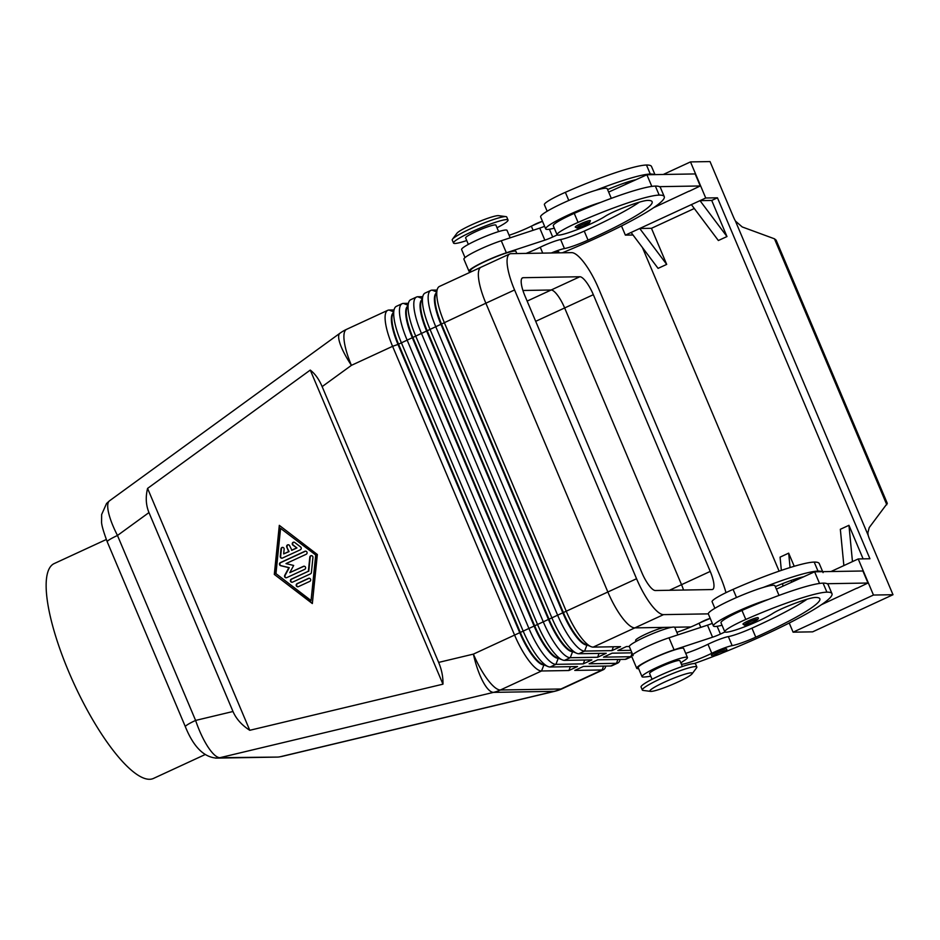 <?xml version="1.0" encoding="UTF-8"?>
<svg xmlns="http://www.w3.org/2000/svg" width="940" height="940" viewBox="0 0 940 940"><rect width="100%" height="100%" fill="white"/><g stroke="black" fill="none" stroke-linecap="round" stroke-linejoin="round"><path stroke-width="1.41" d="M711.416 655.321A8.213 0.952 -22.9 0 1 717.573 651.702A8.213 0.952 -22.9 0 1 726.162 648.8A8.213 0.952 -22.9 0 1 726.561 648.917C727.419 649.728 726.221 650.962 722.954 652.618C720.44 654.158 710.969 657.189 712.99 656.214L711.416 655.321M722.026 625.218A36.166 4.183 -22.9 0 1 713.413 625.97A36.166 4.183 -22.9 0 1 735.973 612.081A36.166 4.183 -22.9 0 1 768.427 599.438A77.762 8.989 157.1 0 0 741.977 610.436A27.942 3.231 157.1 0 0 720.992 622.774L724.799 631.798A27.942 3.231 157.1 0 0 755.29 622.386A27.942 3.231 157.1 0 0 772.821 613.42A16.438 1.904 -22.9 0 1 785.111 607.287A32.877 3.795 -22.9 0 1 815.427 597.476A92.05 10.634 -22.9 0 1 819.856 598.78A92.05 10.634 -22.9 0 1 755.772 637.179A23.006 2.655 -22.9 0 1 732.154 645.627A16.438 1.904 157.1 0 0 711.78 653.3A23.006 2.655 -22.9 0 1 681.394 664.251M713.413 625.97L708.337 613.938A36.166 4.183 -22.9 0 1 730.897 600.049A36.166 4.183 -22.9 0 1 763.339 587.406A36.166 4.183 -22.9 0 1 774.959 585.796L779.025 595.42M721.991 653.1A105.198 12.149 157.1 0 0 831.971 593.669A105.198 12.149 157.1 0 0 826.906 592.165A77.762 8.989 157.1 0 0 745.784 619.46A27.942 3.231 157.1 0 0 724.799 631.798M680.889 663.053A23.006 2.655 -22.9 0 1 683.85 660.82A24.652 2.844 157.1 0 0 687.457 657.495A24.652 2.844 157.1 0 0 670.643 661.654A24.652 2.844 157.1 0 0 645.639 673.357A24.652 2.844 157.1 0 0 642.032 676.683A24.652 2.844 157.1 0 0 643.218 677.035A105.198 12.149 157.1 0 0 650.75 676.177M687.457 657.495L683.65 648.471A24.652 2.844 157.1 0 0 666.824 652.63A24.652 2.844 157.1 0 0 641.832 664.333A24.652 2.844 157.1 0 0 638.225 667.659L642.032 676.683M633.137 655.627L629.33 646.602A24.652 2.844 -22.9 0 1 632.937 643.277A24.652 2.844 -22.9 0 1 657.93 631.574A24.652 2.844 -22.9 0 1 674.755 627.415L677.905 634.876M682.346 666.495L679.89 660.691A16.438 1.904 157.1 0 0 679.103 660.456A16.438 1.904 157.1 0 0 659.857 667.177A16.438 1.904 157.1 0 0 649.611 673.486L652.055 679.291M589.991 220.559A8.213 0.952 -22.9 0 1 590.39 220.677L589.545 222.768C582.753 226.364 578.511 228.091 576.819 227.974L575.245 227.069A8.213 0.952 -22.9 0 1 581.402 223.45A8.213 0.952 -22.9 0 1 589.991 220.559M215.471 758.087A16.438 15.698 -91 0 0 216.67 758.11A16.438 15.698 -91 0 0 216.705 758.11A16.438 15.698 -91 0 0 219.901 757.699C216.623 757.593 212.64 753.974 207.928 746.865C203.216 739.522 199.104 730.709 195.602 720.428A16.438 1.904 157.1 0 0 186.884 725.093A16.438 1.904 157.1 0 0 185.345 726.738A16.438 1.904 157.1 0 0 185.392 726.808M216.705 758.098C203.992 757.358 193.534 746.912 185.368 726.738L107.219 541.781A16.438 1.904 -22.9 0 1 108.758 540.136A16.438 1.904 -22.9 0 1 117.477 535.471C112.577 525.883 109.475 517.623 108.159 510.69C107.266 505.497 107.689 502.219 109.44 500.867L339.939 333.242A39.445 9.741 -126 0 0 339.634 342.372A39.445 9.741 -126 0 0 351.419 365.343L392.591 346.32L514.58 635.076A39.445 10.81 65.2 0 0 528.797 660.55A39.445 10.81 65.2 0 0 541.546 670.984L568.912 670.514L577.524 666.542L550.159 667A39.445 10.81 -114.8 0 1 547.973 666.519A39.445 10.81 -114.8 0 1 537.398 656.567A39.445 10.81 -114.8 0 1 523.181 631.104L401.204 342.336A39.445 10.81 -114.8 0 1 393.86 316.757A39.445 10.81 -114.8 0 1 394.283 309.107A39.445 10.81 -114.8 0 1 396.386 306.334L402.132 303.679A39.445 10.81 65.2 0 0 399.594 314.101A39.445 10.81 65.2 0 0 406.95 339.681L528.926 628.449A39.445 10.81 65.2 0 0 543.144 653.911A39.445 10.81 65.2 0 0 555.904 664.345L583.258 663.887L591.871 659.904L564.505 660.374A39.445 10.81 -114.8 0 1 562.332 659.892A39.445 10.81 -114.8 0 1 551.756 649.939A39.445 10.81 -114.8 0 1 537.539 624.477L415.562 335.709A39.445 10.81 -114.8 0 1 408.207 310.13A39.445 10.81 -114.8 0 1 408.63 302.469A39.445 10.81 -114.8 0 1 410.733 299.696L416.479 297.052A39.445 10.81 65.2 0 0 413.953 307.474A39.445 10.81 65.2 0 0 421.296 333.054L543.273 621.822A39.445 10.81 65.2 0 0 557.49 647.284A39.445 10.81 65.2 0 0 570.251 657.718L597.617 657.26L606.23 653.277L578.864 653.735A39.445 10.81 -114.8 0 1 576.678 653.265A39.445 10.81 -114.8 0 1 566.103 643.312A39.445 10.81 -114.8 0 1 551.886 617.839L429.909 329.082A39.445 10.81 -114.8 0 1 422.565 303.491A39.445 10.81 -114.8 0 1 422.977 295.841A39.445 10.81 -114.8 0 1 425.091 293.068L430.826 290.413A39.445 10.81 65.2 0 0 428.299 300.847A39.445 10.81 65.2 0 0 435.643 326.427L557.631 615.195A39.445 10.81 65.2 0 0 571.837 640.657A39.445 10.81 65.2 0 0 584.598 651.091L611.964 650.621L620.576 646.65L593.211 647.108A39.445 10.81 -114.8 0 1 591.025 646.638A39.445 10.81 -114.8 0 1 580.45 636.674A39.445 10.81 -114.8 0 1 566.232 611.212L444.256 322.444A39.445 10.81 -114.8 0 1 436.912 296.864A39.445 10.81 -114.8 0 1 437.335 289.214A39.445 10.81 -114.8 0 1 439.438 286.442L480.869 267.301M148.966 512.57C145.912 505.156 145.453 497.107 147.58 488.401L310.271 370.078C315.053 373.768 319.012 379.278 322.15 386.622L438.651 662.406C441.718 669.785 443.163 677.047 442.952 684.179L249.77 730.298C241.768 725.128 236.187 718.865 232.991 711.498L148.966 512.57L117.477 535.471L195.602 720.428L232.991 711.498M587.136 645.016L586.842 645.016A34.851 9.541 -114.8 0 1 575.574 635.804A34.851 9.541 -114.8 0 1 563.013 613.315L441.036 324.547A34.851 9.541 -114.8 0 1 434.538 301.952A34.851 9.541 -114.8 0 1 436.031 293.257M437.065 290.049L432.13 290.131A39.445 10.81 65.2 0 0 430.826 290.413M437.335 289.214L435.49 294.925A34.851 9.541 65.2 0 0 435.114 301.681A34.851 9.541 65.2 0 0 441.612 324.277L563.589 613.045A34.851 9.541 65.2 0 0 576.149 635.546A34.851 9.541 65.2 0 0 585.491 644.335L591.025 646.638M394.013 309.941L389.078 310.024A39.445 10.81 65.2 0 0 387.774 310.306A39.445 10.81 65.2 0 0 385.247 320.74A39.445 10.81 65.2 0 0 392.591 346.32L397.984 344.44A34.851 9.541 -114.8 0 1 391.498 321.844A34.851 9.541 -114.8 0 1 392.979 313.149M572.777 651.643L572.495 651.655A34.851 9.541 -114.8 0 1 561.215 642.431A34.851 9.541 -114.8 0 1 548.666 619.942L426.678 331.174A34.851 9.541 -114.8 0 1 420.192 308.579A34.851 9.541 -114.8 0 1 421.672 299.884M422.706 296.676L417.771 296.758A39.445 10.81 65.2 0 0 416.479 297.052M422.977 295.841L421.132 301.552A34.851 9.541 65.2 0 0 420.768 308.308A34.851 9.541 65.2 0 0 427.254 330.915L549.23 619.672A34.851 9.541 65.2 0 0 561.791 642.173A34.851 9.541 65.2 0 0 571.132 650.962L576.678 653.265M558.431 658.27L558.137 658.282A34.851 9.541 -114.8 0 1 546.869 649.07A34.851 9.541 -114.8 0 1 534.308 626.569L412.331 337.801A34.851 9.541 -114.8 0 1 405.845 315.206A34.851 9.541 -114.8 0 1 407.326 306.511M408.36 303.315L403.424 303.397A39.445 10.81 65.2 0 0 402.132 303.679M408.63 302.469L406.785 308.179A34.851 9.541 65.2 0 0 406.421 314.947A34.851 9.541 65.2 0 0 412.907 337.542L534.884 626.31A34.851 9.541 65.2 0 0 547.444 648.8A34.851 9.541 65.2 0 0 556.786 657.589L562.332 659.892M544.084 664.909L543.79 664.909A34.851 9.541 -114.8 0 1 532.522 655.697A34.851 9.541 -114.8 0 1 519.961 633.207L397.984 344.44L398.56 344.169L520.537 632.937A34.851 9.541 65.2 0 0 533.097 655.427A34.851 9.541 65.2 0 0 542.439 664.227L547.973 666.519M394.283 309.107L392.438 314.818A34.851 9.541 65.2 0 0 392.062 321.574A34.851 9.541 65.2 0 0 398.56 344.169L485.874 303.221A39.445 10.81 -114.8 0 1 485.874 303.209L607.851 591.989A39.445 10.81 65.2 0 0 634.829 627.885L671.806 627.262M631.962 652.842L612.093 653.183L603.48 657.154L630.846 656.696A39.445 10.81 65.2 0 0 631.75 656.555M631.762 656.59L626.404 659.058A39.445 10.81 -114.8 0 1 625.1 659.351L597.734 659.809L589.133 663.793L616.487 663.323A39.445 10.81 65.2 0 0 617.792 663.041A39.445 10.81 65.2 0 0 619.895 660.268L620.165 659.434M617.792 663.041L612.046 665.696A39.445 10.81 -114.8 0 1 610.753 665.978L583.388 666.436L574.775 670.42L602.141 669.962A39.445 10.81 65.2 0 0 603.445 669.668A39.445 10.81 65.2 0 0 605.548 666.895L605.818 666.061M466.734 240.546A29.587 3.419 -22.9 0 1 454.937 243.472A29.587 3.419 -22.9 0 1 453.515 243.049L452.234 240.041A29.587 3.419 -22.9 0 1 452.493 239.207A29.587 3.419 -22.9 0 1 477.015 225.87A29.587 3.419 -22.9 0 1 505.321 216.588A29.587 3.419 -22.9 0 1 505.967 216.623A29.587 3.419 -22.9 0 1 506.742 217.011L508.023 220.019A29.587 3.419 -22.9 0 1 497.013 227.762M452.493 239.207L456.969 233.226A23.006 2.655 -22.9 0 1 476.039 222.851A23.006 2.655 -22.9 0 1 498.059 215.636A23.006 2.655 -22.9 0 1 498.564 215.66L505.967 216.623M453.515 243.049A29.587 3.419 -22.9 0 1 475.652 230.018A29.587 3.419 -22.9 0 1 506.589 219.596A29.587 3.419 -22.9 0 1 508.023 220.019M650.504 691.382L643.101 690.418A29.587 3.419 -22.9 0 1 642.326 690.03A29.587 3.419 -22.9 0 1 664.462 677A29.587 3.419 -22.9 0 1 695.412 666.589A29.587 3.419 -22.9 0 1 696.834 667A29.587 3.419 -22.9 0 1 696.575 667.835L692.099 673.816A23.006 2.655 -22.9 0 1 673.028 684.202A23.006 2.655 -22.9 0 1 651.009 691.405A23.006 2.655 -22.9 0 1 650.504 691.382A23.006 2.655 -22.9 0 1 665.109 681.852A23.006 2.655 -22.9 0 1 691.194 672.84A23.006 2.655 -22.9 0 1 692.099 673.816M642.326 690.03L641.057 687.023A29.587 3.419 -22.9 0 1 663.193 673.992A29.587 3.419 -22.9 0 1 694.131 663.581A29.587 3.419 -22.9 0 1 695.565 663.993L696.834 667M665.32 627.368A16.438 1.904 -22.9 0 1 665.908 627.603L666.354 628.66M468.355 244.4L465.617 237.926A16.438 1.904 -22.9 0 1 477.92 230.688A16.438 1.904 -22.9 0 1 495.11 224.907A16.438 1.904 -22.9 0 1 495.909 225.142L498.635 231.604M516.836 253.565L515.931 251.415A24.652 2.844 157.1 0 0 499.105 255.574A24.652 2.844 157.1 0 0 474.113 267.277A24.652 2.844 157.1 0 0 470.505 270.603L471.022 271.848M551.345 252.978A16.438 1.904 -22.9 0 1 564.435 248.571A23.006 2.655 157.1 0 0 588.04 240.123A92.05 10.634 157.1 0 0 652.137 201.736A92.05 10.634 157.1 0 0 647.707 200.42A32.877 3.795 157.1 0 0 617.392 210.231A16.438 1.904 157.1 0 0 605.09 216.364A27.942 3.231 -22.9 0 1 587.571 225.33A27.942 3.231 -22.9 0 1 557.079 234.742A27.942 3.231 -22.9 0 1 578.065 222.404A77.762 8.989 -22.9 0 1 659.187 195.109A105.198 12.149 -22.9 0 1 664.251 196.613A105.198 12.149 -22.9 0 1 562.332 252.79M554.295 228.162A36.166 4.183 -22.9 0 1 545.694 228.913A36.166 4.183 -22.9 0 1 568.254 215.025A36.166 4.183 -22.9 0 1 600.695 202.382A77.762 8.989 157.1 0 0 574.258 213.38A27.942 3.231 157.1 0 0 553.272 225.718L557.079 234.742M510.185 237.82L507.036 230.359A24.652 2.844 157.1 0 0 490.21 234.518A24.652 2.844 157.1 0 0 465.218 246.221A24.652 2.844 157.1 0 0 461.611 249.547L465.006 257.595M545.694 228.913L540.618 216.882A36.166 4.183 -22.9 0 1 563.178 202.993A36.166 4.183 -22.9 0 1 595.619 190.35A36.166 4.183 -22.9 0 1 607.24 188.74L611.294 198.363M554.106 252.93A8.213 0.952 -22.9 0 1 558.442 251.756A8.213 0.952 -22.9 0 1 558.842 251.873L558.889 252.848M742.964 624.125A8.213 0.952 -22.9 0 1 749.121 620.506A8.213 0.952 -22.9 0 1 757.711 617.604A8.213 0.952 -22.9 0 1 758.11 617.721C758.968 618.532 757.769 619.766 754.503 621.422C751.988 622.962 742.518 625.993 744.539 625.018L742.964 624.125M867.879 532.733L869.218 527.587L887.301 503.358L776.135 240.17L774.466 238.807L742.224 226.951L735.433 221.064A13.148 3.607 65.2 0 1 733.329 216.717L710.029 161.574L690.489 161.903L705.729 197.999L717.455 197.8L869.935 558.76L858.208 558.947L873.46 595.043L893 594.715L869.7 539.572A13.148 3.607 -114.8 0 1 868.137 535.212L867.879 532.733M106.302 539.501L54.215 563.565A118.346 32.418 65.2 0 0 68.667 671.595A118.346 32.418 65.2 0 0 153.49 778.426L205.084 754.585M683.533 590.038A19.728 5.405 65.2 0 0 681.535 584.68L564.646 307.944A19.728 5.405 65.2 0 0 551.157 290.002L522.934 290.483M710.229 571.414A19.728 5.405 -114.8 0 1 712.638 589.415A19.728 5.405 -114.8 0 1 711.991 589.556L655.321 590.52A19.728 5.405 -114.8 0 1 641.832 572.566L524.931 295.853A19.728 5.405 -114.8 0 1 522.523 277.841A19.728 5.405 -114.8 0 1 523.181 277.7L579.851 276.748A19.728 5.405 -114.8 0 1 593.34 294.69L710.229 571.414L681.535 584.68L564.646 307.956L535.694 321.327M509.75 253.941L481.045 267.207A39.445 10.81 65.2 0 0 485.863 303.209L514.568 289.955A39.445 10.81 -114.8 0 1 509.75 253.941A39.445 10.81 -114.8 0 1 511.043 253.659L571.638 252.637A39.445 10.81 -114.8 0 1 598.615 288.533L720.604 577.313A39.445 10.81 -114.8 0 1 725.974 592.67M674.556 627.215L690.947 626.945M708.314 613.867L663.523 614.631A39.445 10.81 -114.8 0 1 636.556 578.735L514.568 289.955M893 594.715L812.642 631.845L793.09 632.173L873.46 595.043M868.137 535.212L735.433 221.064M690.489 161.903L663.264 174.476M863.12 558.865L848.949 525.307L840.337 529.29L843.861 565.586L830.984 571.532M791.504 582.283L791.316 580.38M790.07 567.537L788.672 553.155L794.218 566.279M711.721 200.455L726.973 236.551L699.995 200.643L711.721 200.455L717.455 197.8M726.973 236.551L718.36 240.523L691.382 204.626L705.729 197.999M633.008 235L625.37 235.129L631.116 232.474L658.082 268.37L666.695 264.399L651.455 228.303L694.296 208.504M779.119 571.144L642.42 247.525M781.352 570.38L780.071 557.138L788.672 553.155M848.949 525.307L852.462 561.603L843.861 565.586M782.879 586.196L782.632 583.611M666.695 264.399L639.717 228.491L691.382 204.626M651.455 228.303L639.717 228.491L631.116 232.474M858.208 558.947L852.462 561.603M789.224 623.02L793.09 632.173M821.372 604.726L856.834 588.17M621.505 225.964L625.37 235.129M653.652 207.681L689.114 191.126M608.65 192.089L646.896 174.758L695.177 173.935L700.265 185.967L689.173 191.267M831.971 593.669L828.152 584.645A105.198 12.149 157.1 0 0 827.165 583.716L867.984 583.023L856.892 588.322M470.916 271.578A26.296 3.043 -22.9 0 1 468.99 271.249L463.902 259.217A26.296 3.043 -22.9 0 1 476.004 251.168A26.296 3.043 -22.9 0 1 501.267 240.746L539.748 228.114A9.858 1.14 157.1 0 0 544.589 226.305M664.251 196.613L660.432 187.589A105.198 12.149 157.1 0 0 659.445 186.661L700.265 185.967M468.99 271.249A26.296 3.043 -22.9 0 1 481.092 263.2A26.296 3.043 -22.9 0 1 506.355 252.778L544.836 240.147A9.858 1.14 157.1 0 0 552.697 237.009L557.22 234.918M646.896 174.758L651.82 186.402M639.4 202.147A92.05 10.634 -22.9 0 1 584.234 231.099A23.006 2.655 -22.9 0 1 560.628 239.547A16.438 1.904 157.1 0 0 540.253 247.232A23.006 2.655 -22.9 0 1 526.106 253.4M654.357 174.629A105.198 12.149 157.1 0 0 650.292 174.053A77.762 8.989 157.1 0 0 595.619 190.35M607.581 189.575A16.438 1.904 -22.9 0 1 608.497 189.187A32.877 3.795 -22.9 0 1 635.922 179.728M654.957 174.617L651.538 166.533A105.198 12.149 157.1 0 0 646.473 165.029A77.762 8.989 157.1 0 0 565.363 192.324A27.942 3.231 157.1 0 0 544.378 204.662L547.151 211.242M630.505 181.091A92.05 10.634 -22.9 0 1 624.889 184.733M542.509 221.358A16.438 1.904 157.1 0 0 531.359 226.176A23.006 2.655 -22.9 0 1 509.104 235.258M659.445 186.661A105.198 12.149 157.1 0 0 655.368 186.085A77.762 8.989 157.1 0 0 600.695 202.382M636.075 641.444L635.628 640.399A16.438 1.904 -22.9 0 1 647.613 633.302A16.438 1.904 -22.9 0 1 664.897 627.38M629.307 646.497L626.439 646.544L617.827 650.527L630.893 650.304M568.912 670.514L570.333 666.66M583.258 663.887L584.692 660.033M597.617 657.26L599.038 653.394M611.964 650.621L613.385 646.767M286.759 547.08A1.645 1.575 89 0 1 288.169 544.765A1.645 1.575 89 0 1 289.637 545.752L291.929 550.253L296.946 547.938L292.892 545.141A1.645 1.575 89 0 1 293.797 542.168A1.645 1.575 89 0 1 294.749 542.486L300.6 546.974A1.645 1.575 89 0 1 300.307 549.806L282.447 558.066A1.645 1.575 89 0 1 280.249 556.386L281.013 548.831A1.645 1.575 89 0 1 282.552 547.374A1.645 1.575 89 0 1 284.139 549.183L283.657 553.907L288.674 551.592L286.759 547.08L289.062 551.58L283.657 553.907M288.368 544.777A1.645 1.575 -91 0 0 287.158 547.068M291.541 550.264L296.558 547.949M293.985 542.18A1.645 1.575 -91 0 0 293.292 545.13L296.946 547.938M282.74 547.374A1.645 1.575 -91 0 0 281.401 548.831L280.637 556.374A1.645 1.575 -91 0 0 282.035 558.184M298.403 586.642A1.645 1.575 89 0 1 296.229 585.491A1.645 1.575 89 0 1 297.134 583.634L308.496 578.382A1.645 1.575 89 0 1 310.658 579.534A1.645 1.575 89 0 1 309.765 581.39L298.403 586.642M309.295 578.253A1.645 1.575 -91 0 0 308.884 578.37L297.522 583.623A1.645 1.575 -91 0 0 297.992 586.76M280.578 528.362L275.961 573.635L311.07 600.554L316.075 555.282L280.578 528.362L316.075 555.282M274.304 574.399L279.309 525.354L317.344 554.518L312.339 603.562L274.304 574.399L312.374 603.28M279.662 525.636L274.692 574.399M311.07 600.554L315.687 555.282M308.379 571.25L309.812 557.103A1.645 1.575 89 0 1 311.352 555.634A1.645 1.575 89 0 1 312.938 557.455L311.399 572.542A1.645 1.575 89 0 1 310.47 573.87L292.61 582.13A1.645 1.575 89 0 1 290.437 580.967A1.645 1.575 89 0 1 291.341 579.122L308.379 571.25L291.729 579.111A1.645 1.575 -91 0 0 292.199 582.248M311.539 555.646A1.645 1.575 -91 0 0 310.212 557.091L308.767 571.238M289.802 572.636L303.409 566.35A1.645 1.575 89 0 1 305.582 567.502A1.645 1.575 89 0 1 304.678 569.358L286.759 577.642A1.645 1.575 89 0 1 284.75 575.327L288.874 567.678L280.684 565.704A1.645 1.575 89 0 1 280.402 562.602L304.889 551.287A1.645 1.575 89 0 1 307.063 552.438A1.645 1.575 89 0 1 306.158 554.295L285.995 563.612L293.668 565.457L289.802 572.636L303.808 566.338A1.645 1.575 -91 0 1 304.219 566.221M305.688 551.157A1.645 1.575 -91 0 0 305.277 551.275L280.79 562.59A1.645 1.575 -91 0 0 281.084 565.692L289.262 567.666L285.149 575.315A1.645 1.575 -91 0 0 286.348 577.759M249.77 730.298L147.58 488.401M442.952 684.179L310.271 370.078M277.3 757.076L219.901 757.699L493.547 692.369A39.445 37.659 -91 0 0 497.013 691.358A39.445 37.659 -91 0 0 500.362 690.007L541.546 670.984L543.931 664.85M714.87 608.298L712.097 601.718A27.942 3.231 -22.9 0 1 733.082 589.38A77.762 8.989 -22.9 0 1 814.205 562.085A105.198 12.149 -22.9 0 1 819.257 563.589L823.076 572.613M676.823 632.303A23.006 2.655 157.1 0 0 699.078 623.22A16.438 1.904 -22.9 0 1 710.229 618.414M792.608 581.778A92.05 10.634 157.1 0 0 798.225 578.147M775.3 586.619A16.438 1.904 -22.9 0 1 776.217 586.231A32.877 3.795 -22.9 0 1 803.641 576.784L814.616 571.802L822.077 571.685A105.198 12.149 157.1 0 0 818.011 571.109A77.762 8.989 157.1 0 0 763.339 587.406M827.165 583.716A105.198 12.149 157.1 0 0 823.087 583.141A77.762 8.989 157.1 0 0 768.427 599.438M694.108 663.581A105.198 12.149 157.1 0 0 715.117 655.791M807.119 599.203A92.05 10.634 -22.9 0 1 751.953 628.155A23.006 2.655 -22.9 0 1 728.347 636.603A16.438 1.904 157.1 0 0 707.973 644.276A23.006 2.655 -22.9 0 1 685.718 653.359M638.636 668.634A26.296 3.043 -22.9 0 1 636.709 668.293A26.296 3.043 -22.9 0 1 648.811 660.256A26.296 3.043 -22.9 0 1 674.074 649.834L712.555 637.202A9.858 1.14 157.1 0 0 720.416 634.065L724.94 631.974M636.709 668.293L631.633 656.261A26.296 3.043 -22.9 0 1 643.724 648.224A26.296 3.043 -22.9 0 1 668.986 637.802L707.479 625.17A9.858 1.14 157.1 0 0 712.309 623.349M867.984 583.023L862.897 570.991L822.077 571.685M819.539 583.458L814.616 571.802M776.37 589.145L803.641 576.784M713.472 656.108A6.909 0.799 -22.9 0 1 717.443 653.359A6.909 0.799 -22.9 0 1 725.527 650.539A6.909 0.799 -22.9 0 1 724.211 651.949A6.909 0.799 -22.9 0 1 718.031 654.769A6.909 0.799 -22.9 0 1 713.472 656.108M700.535 622.527A6.909 0.799 -22.9 0 1 710.205 618.367L700.335 622.621M741.977 610.436L745.784 619.46M589.356 222.287A6.909 0.799 -22.9 0 1 588.04 223.697A6.909 0.799 -22.9 0 1 581.86 226.528A6.909 0.799 -22.9 0 1 577.301 227.856A6.909 0.799 -22.9 0 1 581.273 225.107A6.909 0.799 -22.9 0 1 589.356 222.287M636.556 578.735L473.396 654.111A39.445 11.48 -103.4 0 0 482.784 681.253A39.445 11.48 -103.4 0 0 493.547 692.369L554.13 691.346L280.496 756.677A16.438 15.698 89 0 1 277.3 757.088A16.438 15.698 89 0 1 277.253 757.088L216.67 758.11M603.562 666.096L602.141 669.962L560.957 688.985A39.445 37.659 89 0 1 557.596 690.336A39.445 37.659 89 0 1 554.13 691.346A39.445 11.48 -103.4 0 0 554.87 691.264A39.445 39.445 0 0 0 562.261 688.703L603.445 669.668M322.15 386.622L351.419 365.343A39.445 10.81 65.2 0 1 344.064 339.763A39.445 10.81 65.2 0 1 346.59 329.341L387.774 310.306M562.261 688.703A39.445 10.81 65.2 0 1 560.957 688.985L500.362 690.007A39.445 10.81 65.2 0 1 487.613 679.573A39.445 10.81 65.2 0 1 473.396 654.111L438.651 662.406M436.466 291.894L432.13 290.131M422.119 298.521L417.771 296.758M407.76 305.159L403.424 303.397M393.413 311.786L389.078 310.024M632.127 653.218L630.846 656.696L625.1 659.351M617.909 659.469L616.487 663.323L610.753 665.978M578.065 222.404L574.258 213.38M745.02 624.912A6.909 0.799 -22.9 0 1 748.992 622.163A6.909 0.799 -22.9 0 1 757.076 619.343A6.909 0.799 -22.9 0 1 755.76 620.752A6.909 0.799 -22.9 0 1 749.58 623.584A6.909 0.799 -22.9 0 1 745.02 624.912M579.851 276.748L527.152 301.094M523.181 277.7L521.994 278.252M593.34 294.69L564.646 307.956M663.523 614.631L634.829 627.885M593.211 647.108L634.817 627.885M774.466 238.807L886.808 504.757M532.816 225.471A6.909 0.799 -22.9 0 1 542.486 221.323L532.616 225.565M539.748 228.114L544.836 240.147M501.267 240.746L506.355 252.778M549.407 229.243L552.697 237.009M568.794 200.467L565.363 192.324M650.292 174.053L646.473 165.029M533.097 230.3L531.359 226.176M659.187 195.109L655.368 186.085M588.04 240.123L584.234 231.099M564.435 248.571L560.628 239.547M542.744 253.118L540.253 247.232M681.535 584.68L669.421 590.285M578.864 653.735L584.598 651.091L586.983 644.957M564.505 660.374L570.251 657.718L572.636 651.584M550.159 667L555.904 664.345L558.278 658.212M814.205 562.085L818.011 571.109M699.078 623.22L700.817 627.356M733.082 589.38L736.514 597.523M823.087 583.141L826.906 592.165M707.973 644.276L711.78 653.3M728.347 636.603L732.154 645.627M751.953 628.155L755.772 637.179M674.074 649.834L668.986 637.802M720.416 634.065L717.138 626.298M712.555 637.202L707.479 625.17M107.231 541.781C103.2 530.936 101.32 524.156 101.579 521.453L101.649 514.533L106.537 503.511L109.44 500.867M346.59 329.341A39.445 39.445 0 0 0 339.939 333.242M281.213 756.594L554.87 691.264"/></g></svg>
